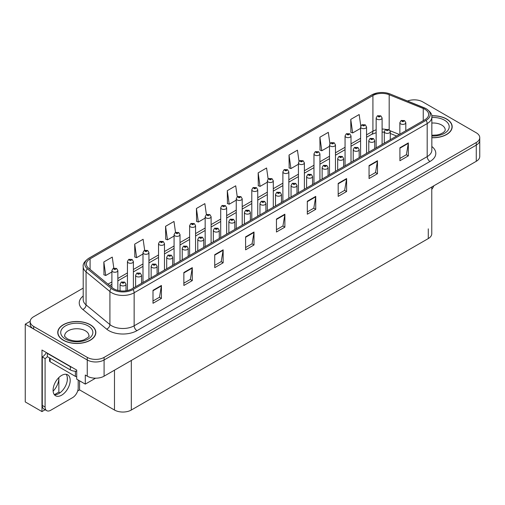 <?xml version="1.0" encoding="UTF-8"?>
<svg xmlns="http://www.w3.org/2000/svg" width="505" height="505" viewBox="0 0 505 505"><rect width="100%" height="100%" fill="white"/><g stroke="black" fill="none" stroke-linecap="round" stroke-linejoin="round"><path stroke-width="0.76" d="M45.147 409.751L41.972 411.588L41.972 350.028L76.709 370.083L76.709 379.154L85.294 384.109L85.294 375.038L87.258 376.174A11.905 6.874 0 0 0 104.093 376.174L476.265 161.303A11.905 6.874 0 0 0 479.75 156.443L479.75 140.245A11.905 6.874 0 0 1 476.265 145.105A11.905 6.874 0 0 0 479.75 140.245L479.75 137.65A11.905 6.874 0 0 0 476.265 132.79L422.672 101.852A11.905 6.874 0 0 0 407.56 101.025M95.559 378.188L85.294 384.109M414.706 99.845L413.803 99.845M83.199 288.121L33.665 316.723A11.905 6.874 0 0 0 30.18 321.578A11.905 6.874 0 0 0 33.665 326.438L87.258 357.382A11.905 6.874 0 0 0 104.093 357.382L104.093 359.97L476.265 145.105L104.093 359.97A11.905 6.874 0 0 1 87.258 359.97A11.905 6.874 0 0 0 104.093 359.97L104.093 376.174M41.972 411.588L25.25 401.93L25.25 324.172L87.258 359.97L33.665 329.033A11.905 6.874 0 0 1 30.18 324.172L30.18 321.578M30.186 321.319L25.25 324.172M431.769 186.989L431.769 233.714A11.905 6.874 180 0 1 428.284 238.575L131.313 410.028A11.905 6.874 180 0 1 114.477 410.028L79.569 389.879L79.569 380.808M67.279 380.391L67.279 377.203M79.569 389.879L77.663 390.977M54.407 394.689L58.864 392.114L60.019 392.776M53.126 391.167A12.701 7.329 120 0 0 58.864 378.182L58.466 377.955M58.864 392.114L58.864 378.182M431.838 137.72A19.045 10.996 0 0 0 452.183 126.749A19.045 10.996 0 0 0 446.603 118.972A19.045 10.996 0 0 0 431.731 115.784M90.262 324.709A19.045 10.996 0 0 0 69.507 322.323A19.045 10.996 0 0 0 57.747 332.486A19.045 10.996 0 0 0 63.327 340.256A19.045 10.996 0 0 0 84.082 342.642A19.045 10.996 0 0 0 95.843 332.486A19.045 10.996 0 0 0 90.262 324.709M424.945 109.32A12.701 7.329 180 0 1 428.663 114.502A12.701 7.329 180 0 1 424.945 119.685L131.9 288.873A12.701 7.329 180 0 1 112.52 287.894L88.672 268.231A12.701 7.329 180 0 1 86.374 264.027A12.701 7.329 180 0 1 90.092 258.838L372.924 95.546A12.701 7.329 180 0 1 389.185 94.725L423.247 108.499A12.701 7.329 180 0 1 424.945 109.32M426.069 108.67A14.285 8.25 0 0 0 424.162 107.748L390.1 93.974A14.285 8.25 0 0 0 386.666 92.958A14.285 8.25 0 0 0 377.14 92.958A14.285 8.25 0 0 0 371.8 94.902L88.968 258.194A14.285 8.25 0 0 0 87.371 268.755L111.22 288.418A14.285 8.25 0 0 0 133.023 289.523L426.069 120.335A14.285 8.25 0 0 0 426.069 108.67M153.002 290.331L153.002 303.29L161.417 298.43L161.417 285.47L153.002 290.331M153.002 300.993L159.485 297.249L161.385 285.899A3.175 1.831 -120 0 0 161.417 285.47M159.428 297.281L161.417 298.43M183.864 272.511L183.864 285.47L192.285 280.61L192.285 267.65L183.864 272.511M183.864 283.172L190.347 279.429L192.247 268.086A3.175 1.831 -120 0 0 192.285 267.65M190.29 279.461L192.285 280.61M214.732 254.69L214.732 267.65L223.147 262.796L223.147 249.83L214.732 254.69M214.732 265.352L221.215 261.609L223.115 250.265A3.175 1.831 -120 0 0 223.147 249.83M221.158 261.64L223.147 262.796M245.594 236.87L245.594 249.836L254.009 244.975L254.009 232.016L245.594 236.87M245.594 247.532L252.077 243.789L253.977 232.445A3.175 1.831 -120 0 0 254.009 232.016M252.02 243.827L254.009 244.975M399.916 147.776L399.916 160.735L408.337 155.875L408.337 142.915L399.916 147.776M399.916 158.437L406.399 154.694L408.299 143.344A3.175 1.831 -120 0 0 408.337 142.915M406.342 154.726L408.337 155.875M369.054 165.596L369.054 178.555L377.469 173.695L377.469 160.735L369.054 165.596M369.054 176.258L375.537 172.514L377.437 161.164A3.175 1.831 -120 0 0 377.469 160.735M375.48 172.546L377.469 173.695M338.186 183.416L338.186 196.376L346.607 191.515L346.607 178.555L338.186 183.416M338.186 194.078L344.669 190.334L346.569 178.985A3.175 1.831 -120 0 0 346.607 178.555M344.612 190.366L346.607 191.515M307.324 201.236L307.324 214.196L315.739 209.335L315.739 196.376L307.324 201.236M307.324 211.898L313.807 208.155L315.707 196.805A3.175 1.831 -120 0 0 315.739 196.376M313.75 208.186L315.739 209.335M276.456 219.056L276.456 232.016L284.877 227.155L284.877 214.196L276.456 219.056M276.456 229.712L282.939 225.969L284.839 214.625A3.175 1.831 -120 0 0 284.877 214.196M282.882 226.006L284.877 227.155M104.093 357.382L476.265 142.511A11.905 6.874 0 0 0 479.75 137.65M175.525 232.42L173.991 221.449L165.571 226.309L165.709 239.193M144.67 250.265L143.123 239.269L134.709 244.13L134.841 257.013M113.808 268.136L112.261 257.089L103.841 261.95L103.98 274.834M268.13 179.023L266.583 167.995L258.162 172.855L258.301 185.733M299.004 161.297L297.445 150.174L289.03 155.035L289.163 167.912M329.891 143.622L328.313 132.354L319.892 137.215L320.031 150.099M360.791 126.035L359.175 114.534L350.76 119.395L350.893 132.278M206.393 214.593L204.853 203.635L196.432 208.489L196.571 221.373M237.255 196.792L235.715 185.815L227.3 190.675L227.433 203.553M227.3 190.675L229.201 204.216L236.252 200.144M229.201 204.216L227.3 203.502M258.162 172.855L260.062 186.395L267.334 182.198M260.062 186.395L258.162 185.682M289.03 155.035L290.93 168.575L298.423 164.245M290.93 168.575L289.03 167.862M319.892 137.215L321.792 150.755L329.512 146.298M321.792 150.755L319.892 150.042M350.76 119.395L352.66 132.935L360.602 128.346M352.66 132.935L350.76 132.228M196.432 208.489L198.332 222.03L205.163 218.091M198.332 222.03L196.432 221.323M165.571 226.309L167.471 239.85L174.073 236.043M167.471 239.85L165.571 239.143M134.709 244.13L136.609 257.67L142.984 253.99M136.609 257.67L134.709 256.963M103.841 261.95L105.741 275.49L111.895 271.942M105.741 275.49L103.841 274.783M117.848 290.407L117.848 270.535A2.973 1.717 180 0 1 116.005 272.119A2.973 1.717 180 0 1 112.766 271.747A2.973 1.717 180 0 1 111.895 270.535L113.082 268.471A1.982 1.193 57.8 0 1 114.136 268.527A0.991 0.574 0 0 0 114.168 269.316A0.991 0.574 0 0 0 115.569 269.316A0.991 0.574 0 0 0 115.569 268.509A0.991 0.574 0 0 0 114.199 268.49L114.603 268.742M114.199 268.49A1.982 1.092 -117.9 0 0 113.271 268.357A1.982 1.092 -117.9 0 0 113.183 268.414M114.578 269.07L114.136 268.527M114.591 269.077L114.578 268.761M126.01 290.798L126.01 284.22A2.973 1.717 180 0 1 124.173 285.811A2.973 1.717 180 0 1 120.929 285.439A2.973 1.717 180 0 1 120.057 284.22L121.244 282.156A1.982 1.193 57.8 0 1 122.305 282.213A0.991 0.574 0 0 0 122.33 283.008A0.991 0.574 0 0 0 123.738 283.008A0.991 0.574 0 0 0 123.738 282.194A0.991 0.574 0 0 0 122.361 282.181L123.428 282.604L122.753 282.762L122.305 282.213M122.765 282.768L122.765 282.434M122.361 282.181A1.982 1.092 -117.9 0 0 121.434 282.049A1.982 1.092 -117.9 0 0 121.352 282.099M122.753 282.762L122.74 282.447M133.389 288.014L133.389 261.558A2.973 1.717 180 0 1 131.553 263.149A2.973 1.717 180 0 1 128.308 262.777A2.973 1.717 180 0 1 127.437 261.558L128.623 259.494A1.982 1.193 57.8 0 1 129.684 259.551A0.991 0.574 0 0 0 129.709 260.346A0.991 0.574 0 0 0 131.117 260.346A0.991 0.574 0 0 0 131.117 259.532A0.991 0.574 0 0 0 129.741 259.519L130.145 259.772M129.741 259.519A1.982 1.092 -117.9 0 0 128.813 259.381A1.982 1.092 -117.9 0 0 128.731 259.437M130.12 259.785L129.684 259.551M148.937 279.038L148.937 252.582A2.973 1.717 180 0 1 147.094 254.173A2.973 1.717 180 0 1 143.856 253.8A2.973 1.717 180 0 1 142.984 252.582L144.171 250.518A1.982 1.193 57.8 0 1 145.225 250.575A0.991 0.574 0 0 0 145.257 251.37A0.991 0.574 0 0 0 146.658 251.37A0.991 0.574 0 0 0 146.658 250.562A0.991 0.574 0 0 0 145.288 250.543L146.355 250.966L145.68 251.124L145.225 250.575M145.692 251.136L145.692 250.796M145.288 250.543A1.982 1.092 -117.9 0 0 144.361 250.411A1.982 1.092 -117.9 0 0 144.272 250.467M164.478 270.061L164.478 243.612A2.973 1.717 180 0 1 162.642 245.196A2.973 1.717 180 0 1 159.397 244.824A2.973 1.717 180 0 1 158.526 243.612L159.713 241.541A1.982 1.193 57.8 0 1 160.773 241.605A0.991 0.574 0 0 0 160.798 242.394A0.991 0.574 0 0 0 162.206 242.394A0.991 0.574 0 0 0 162.206 241.586A0.991 0.574 0 0 0 160.83 241.567L161.897 241.99L161.221 242.154L160.773 241.605M160.83 241.567A1.982 1.092 -117.9 0 0 159.902 241.434A1.982 1.092 -117.9 0 0 159.82 241.491M141.552 283.299L141.552 275.25A2.973 1.717 180 0 1 139.715 276.835A2.973 1.717 180 0 1 136.476 276.462A2.973 1.717 180 0 1 135.605 275.25L136.792 273.18A1.982 1.193 57.8 0 1 137.846 273.243A0.991 0.574 0 0 0 137.878 274.032A0.991 0.574 0 0 0 139.279 274.032A0.991 0.574 0 0 0 139.279 273.224A0.991 0.574 0 0 0 137.909 273.205L138.313 273.457M137.909 273.205A1.982 1.092 -117.9 0 0 136.981 273.072A1.982 1.092 -117.9 0 0 136.893 273.129M138.288 273.779L137.846 273.243M138.301 273.792L138.288 273.47M157.099 274.322L157.099 266.274A2.973 1.717 180 0 1 155.262 267.858A2.973 1.717 180 0 1 152.018 267.486A2.973 1.717 180 0 1 151.147 266.274L152.333 264.21A1.982 1.193 57.8 0 1 153.394 264.267A0.991 0.574 0 0 0 153.419 265.056A0.991 0.574 0 0 0 154.827 265.056A0.991 0.574 0 0 0 154.827 264.248A0.991 0.574 0 0 0 153.451 264.229L154.517 264.652L153.842 264.816L153.394 264.267M153.855 264.822L153.855 264.481M153.451 264.229A1.982 1.092 -117.9 0 0 152.523 264.096A1.982 1.092 -117.9 0 0 152.441 264.153M153.842 264.816L153.829 264.5M172.641 265.352L172.641 257.298A2.973 1.717 180 0 1 170.804 258.888A2.973 1.717 180 0 1 167.565 258.516A2.973 1.717 180 0 1 166.694 257.298L167.881 255.233A1.982 1.193 57.8 0 1 168.935 255.29A0.991 0.574 0 0 0 168.967 256.085A0.991 0.574 0 0 0 170.368 256.085A0.991 0.574 0 0 0 170.368 255.271A0.991 0.574 0 0 0 168.998 255.259L169.402 255.511M168.998 255.259A1.982 1.092 -117.9 0 0 168.07 255.12A1.982 1.092 -117.9 0 0 167.982 255.177M169.377 255.833L168.935 255.29M169.39 255.839L169.377 255.524M188.188 256.376L188.188 248.321A2.973 1.717 180 0 1 186.351 249.912A2.973 1.717 180 0 1 183.107 249.539A2.973 1.717 180 0 1 182.236 248.321L183.422 246.257A1.982 1.193 57.8 0 1 184.483 246.32A0.991 0.574 0 0 0 184.508 247.109A0.991 0.574 0 0 0 185.916 247.109A0.991 0.574 0 0 0 185.916 246.301A0.991 0.574 0 0 0 184.54 246.282L185.606 246.705L184.931 246.863L184.483 246.32M184.944 246.876L184.944 246.535M184.54 246.282A1.982 1.092 -117.9 0 0 183.612 246.15A1.982 1.092 -117.9 0 0 183.523 246.206M184.931 246.863L184.918 246.547M433.808 185.815A7.935 4.583 -60 0 1 431.769 189.375M61.642 395.175A12.101 6.988 120 0 0 69.551 384.513A12.101 6.988 120 0 0 67.695 374.811A12.101 6.988 120 0 0 61.642 375.411A12.101 6.988 120 0 0 53.738 386.079A12.101 6.988 120 0 0 55.588 395.775A12.101 6.988 120 0 0 61.642 395.175M66.123 374.287A12.101 6.988 -60 0 1 66.306 384.185A12.101 6.988 -60 0 1 58.839 393.553A12.101 6.988 -60 0 1 54.351 394.676M78.199 380.012L78.199 387.916A7.935 4.583 -60 0 1 72.587 397.637L50.702 410.275A7.935 4.583 -60 0 1 46.731 410.666A7.935 4.583 -60 0 1 45.09 407.036L45.09 358.563L42.281 356.947A7.935 4.583 120 0 0 46.359 352.559M47.394 356.656A7.935 4.583 -60 0 1 45.09 358.563M46.731 410.666L43.922 409.05A7.935 4.583 -60 0 1 42.281 405.414L42.281 356.947M72.133 367.444A7.935 4.583 180 0 1 70.34 366.662L47.331 353.38A7.935 4.583 0 0 0 47.571 353.26M70.34 366.662L70.34 369.906A7.935 4.583 0 0 0 76.709 371.226M47.331 353.38L47.331 356.618L70.34 369.906M431.75 115.897A18.849 10.883 180 0 1 446.464 119.054A18.849 10.883 180 0 1 451.988 126.749A18.849 10.883 180 0 1 431.838 137.606M90.124 324.791A18.849 10.883 180 0 1 95.641 332.486A18.849 10.883 180 0 1 84.007 342.535A18.849 10.883 180 0 1 63.466 340.174A18.849 10.883 180 0 1 57.942 332.486A18.849 10.883 180 0 1 69.583 322.43A18.849 10.883 180 0 1 90.124 324.791M76.709 376.717A1.982 1.143 180 0 1 75.39 376.383L50.14 361.801A1.982 1.143 180 0 1 49.559 360.993L49.559 357.906M180.02 261.091L180.02 234.636A2.973 1.717 180 0 1 178.183 236.22A2.973 1.717 180 0 1 174.945 235.848A2.973 1.717 180 0 1 174.073 234.636L175.26 232.571A1.982 1.193 57.8 0 1 176.314 232.628A0.991 0.574 0 0 0 176.346 233.424A0.991 0.574 0 0 0 177.747 233.424A0.991 0.574 0 0 0 177.747 232.609A0.991 0.574 0 0 0 176.378 232.59L176.782 232.849M176.378 232.59A1.982 1.092 -117.9 0 0 175.45 232.458A1.982 1.092 -117.9 0 0 175.361 232.515M176.756 233.171L176.314 232.628M176.769 233.177L176.756 232.862M195.568 252.115L195.568 225.659A2.973 1.717 180 0 1 193.731 227.25A2.973 1.717 180 0 1 190.486 226.878A2.973 1.717 180 0 1 189.615 225.659L190.802 223.595A1.982 1.193 57.8 0 1 191.862 223.652A0.991 0.574 0 0 0 191.887 224.447A0.991 0.574 0 0 0 193.295 224.447A0.991 0.574 0 0 0 193.295 223.633A0.991 0.574 0 0 0 191.919 223.62L192.986 224.043L192.31 224.201L191.862 223.652M191.919 223.62A1.982 1.092 -117.9 0 0 190.991 223.488A1.982 1.092 -117.9 0 0 190.909 223.538M211.109 243.139L211.109 216.689A2.973 1.717 180 0 1 209.272 218.274A2.973 1.717 180 0 1 206.034 217.901A2.973 1.717 180 0 1 205.163 216.689L206.349 214.619A1.982 1.193 57.8 0 1 207.404 214.682A0.991 0.574 0 0 0 207.435 215.471A0.991 0.574 0 0 0 208.836 215.471A0.991 0.574 0 0 0 208.836 214.663A0.991 0.574 0 0 0 207.467 214.644L207.871 214.896M207.467 214.644A1.982 1.092 -117.9 0 0 206.539 214.511A1.982 1.092 -117.9 0 0 206.45 214.568M207.845 215.218L207.404 214.682M207.858 215.231L207.845 214.909M203.73 247.399L203.73 239.351A2.973 1.717 180 0 1 201.893 240.935A2.973 1.717 180 0 1 198.654 240.563A2.973 1.717 180 0 1 197.783 239.351L198.97 237.287A1.982 1.193 57.8 0 1 200.024 237.344A0.991 0.574 0 0 0 200.056 238.133A0.991 0.574 0 0 0 201.457 238.133A0.991 0.574 0 0 0 201.457 237.325A0.991 0.574 0 0 0 200.087 237.306L200.491 237.558M200.087 237.306A1.982 1.092 -117.9 0 0 199.159 237.173A1.982 1.092 -117.9 0 0 199.071 237.23M200.466 237.887L200.024 237.344M200.479 237.893L200.466 237.577M219.277 238.429L219.277 230.375A2.973 1.717 180 0 1 217.44 231.965A2.973 1.717 180 0 1 214.196 231.593A2.973 1.717 180 0 1 213.325 230.375L214.511 228.31A1.982 1.193 57.8 0 1 215.572 228.367A0.991 0.574 0 0 0 215.597 229.163A0.991 0.574 0 0 0 217.005 229.163A0.991 0.574 0 0 0 217.005 228.348A0.991 0.574 0 0 0 215.629 228.336L216.695 228.752L216.02 228.916L215.572 228.367M216.033 228.923L216.033 228.588M215.629 228.336A1.982 1.092 -117.9 0 0 214.701 228.197A1.982 1.092 -117.9 0 0 214.612 228.254M216.02 228.916L216.007 228.601M234.819 229.453L234.819 221.398A2.973 1.717 180 0 1 232.982 222.989A2.973 1.717 180 0 1 229.743 222.617A2.973 1.717 180 0 1 228.866 221.398L230.059 219.334A1.982 1.193 57.8 0 1 231.113 219.391A0.991 0.574 0 0 0 231.145 220.186A0.991 0.574 0 0 0 232.546 220.186A0.991 0.574 0 0 0 232.546 219.378A0.991 0.574 0 0 0 231.176 219.359L232.243 219.782L231.568 219.94L231.113 219.391M231.574 219.946L231.574 219.612M231.176 219.359A1.982 1.092 -117.9 0 0 230.248 219.227A1.982 1.092 -117.9 0 0 230.16 219.284M226.657 234.168L226.657 207.713A2.973 1.717 180 0 1 224.82 209.297A2.973 1.717 180 0 1 221.575 208.925A2.973 1.717 180 0 1 220.704 207.713L221.891 205.649A1.982 1.193 57.8 0 1 222.951 205.705A0.991 0.574 0 0 0 222.976 206.494A0.991 0.574 0 0 0 224.384 206.494A0.991 0.574 0 0 0 224.384 205.686A0.991 0.574 0 0 0 223.008 205.668L223.412 205.92M223.008 205.668A1.982 1.092 -117.9 0 0 222.08 205.535A1.982 1.092 -117.9 0 0 221.992 205.592M223.387 205.939L222.951 205.705M242.198 225.192L242.198 198.736A2.973 1.717 180 0 1 240.361 200.327A2.973 1.717 180 0 1 237.123 199.955A2.973 1.717 180 0 1 236.252 198.736L237.438 196.672A1.982 1.193 57.8 0 1 238.493 196.729A0.991 0.574 0 0 0 238.524 197.524A0.991 0.574 0 0 0 239.925 197.524A0.991 0.574 0 0 0 239.925 196.71A0.991 0.574 0 0 0 238.556 196.698L239.623 197.12L238.947 197.278L238.493 196.729M238.953 197.285L238.953 196.95M238.556 196.698A1.982 1.092 -117.9 0 0 237.628 196.559A1.982 1.092 -117.9 0 0 237.539 196.615M257.746 216.216L257.746 189.76A2.973 1.717 180 0 1 255.909 191.351A2.973 1.717 180 0 1 252.664 190.978A2.973 1.717 180 0 1 251.793 189.76L252.98 187.696A1.982 1.193 57.8 0 1 254.04 187.759A0.991 0.574 0 0 0 254.066 188.548A0.991 0.574 0 0 0 255.473 188.548A0.991 0.574 0 0 0 255.473 187.74A0.991 0.574 0 0 0 254.097 187.721L255.164 188.144L254.488 188.302L254.04 187.759M254.097 187.721A1.982 1.092 -117.9 0 0 253.169 187.589A1.982 1.092 -117.9 0 0 253.081 187.645M273.287 207.246L273.287 180.79A2.973 1.717 180 0 1 271.45 182.374A2.973 1.717 180 0 1 268.212 182.002A2.973 1.717 180 0 1 267.334 180.79L268.527 178.726A1.982 1.193 57.8 0 1 269.582 178.783A0.991 0.574 0 0 0 269.613 179.572A0.991 0.574 0 0 0 271.015 179.572A0.991 0.574 0 0 0 271.015 178.764A0.991 0.574 0 0 0 269.645 178.745L270.712 179.168L270.03 179.332L269.582 178.783M270.042 179.338L270.042 178.997M269.645 178.745A1.982 1.092 -117.9 0 0 268.717 178.612A1.982 1.092 -117.9 0 0 268.628 178.669M270.03 179.332L270.024 179.016M288.835 198.269L288.835 171.814A2.973 1.717 180 0 1 286.998 173.404A2.973 1.717 180 0 1 283.753 173.032A2.973 1.717 180 0 1 282.882 171.814L284.069 169.749A1.982 1.193 57.8 0 1 285.129 169.806A0.991 0.574 0 0 0 285.155 170.602A0.991 0.574 0 0 0 286.562 170.602A0.991 0.574 0 0 0 286.562 169.787A0.991 0.574 0 0 0 285.186 169.775L286.253 170.191L285.577 170.355L285.129 169.806M285.186 169.775A1.982 1.092 -117.9 0 0 284.258 169.636A1.982 1.092 -117.9 0 0 284.17 169.693M250.366 220.477L250.366 212.428A2.973 1.717 180 0 1 248.529 214.013A2.973 1.717 180 0 1 245.285 213.64A2.973 1.717 180 0 1 244.414 212.428L245.6 210.358A1.982 1.193 57.8 0 1 246.661 210.421A0.991 0.574 0 0 0 246.686 211.21A0.991 0.574 0 0 0 248.094 211.21A0.991 0.574 0 0 0 248.094 210.402A0.991 0.574 0 0 0 246.718 210.383L247.785 210.806L247.109 210.97L246.661 210.421M247.122 210.976L247.122 210.636M246.718 210.383A1.982 1.092 -117.9 0 0 245.79 210.25A1.982 1.092 -117.9 0 0 245.701 210.307M247.109 210.97L247.096 210.648M265.908 211.5L265.908 203.452A2.973 1.717 180 0 1 264.071 205.036A2.973 1.717 180 0 1 260.832 204.664A2.973 1.717 180 0 1 259.955 203.452L261.148 201.388A1.982 1.193 57.8 0 1 262.202 201.445A0.991 0.574 0 0 0 262.234 202.234A0.991 0.574 0 0 0 263.635 202.234A0.991 0.574 0 0 0 263.635 201.426A0.991 0.574 0 0 0 262.265 201.407L262.663 201.665M262.265 201.407A1.982 1.092 -117.9 0 0 261.337 201.274A1.982 1.092 -117.9 0 0 261.249 201.331M262.644 201.987L262.202 201.445M262.65 201.994L262.644 201.678M281.455 202.53L281.455 194.475A2.973 1.717 180 0 1 279.618 196.066A2.973 1.717 180 0 1 276.374 195.694A2.973 1.717 180 0 1 275.503 194.475L276.69 192.411A1.982 1.193 57.8 0 1 277.75 192.468A0.991 0.574 0 0 0 277.775 193.264A0.991 0.574 0 0 0 279.183 193.264A0.991 0.574 0 0 0 279.183 192.449A0.991 0.574 0 0 0 277.807 192.437L278.874 192.859L278.198 193.017L277.75 192.468M278.211 193.024L278.211 192.689M277.807 192.437A1.982 1.092 -117.9 0 0 276.879 192.304A1.982 1.092 -117.9 0 0 276.791 192.355M278.198 193.017L278.186 192.702M296.997 193.554L296.997 185.505A2.973 1.717 180 0 1 295.16 187.09A2.973 1.717 180 0 1 291.922 186.717A2.973 1.717 180 0 1 291.044 185.505L292.231 183.435A1.982 1.193 57.8 0 1 293.291 183.498A0.991 0.574 0 0 0 293.323 184.287A0.991 0.574 0 0 0 294.724 184.287A0.991 0.574 0 0 0 294.724 183.479A0.991 0.574 0 0 0 293.355 183.46L293.752 183.713M293.355 183.46A1.982 1.092 -117.9 0 0 292.427 183.328A1.982 1.092 -117.9 0 0 292.338 183.384M293.733 184.035L293.291 183.498M293.74 184.047L293.733 183.725M312.544 184.577L312.544 176.529A2.973 1.717 180 0 1 310.708 178.114A2.973 1.717 180 0 1 307.463 177.741A2.973 1.717 180 0 1 306.592 176.529L307.779 174.465A1.982 1.193 57.8 0 1 308.839 174.522A0.991 0.574 0 0 0 308.864 175.311A0.991 0.574 0 0 0 310.272 175.311A0.991 0.574 0 0 0 310.272 174.503A0.991 0.574 0 0 0 308.896 174.484L309.963 174.907L309.287 175.071L308.839 174.522M309.3 175.077L309.3 174.736M308.896 174.484A1.982 1.092 -117.9 0 0 307.968 174.351A1.982 1.092 -117.9 0 0 307.88 174.408M309.287 175.071L309.275 174.755M304.376 189.293L304.376 162.837A2.973 1.717 180 0 1 302.539 164.428A2.973 1.717 180 0 1 299.301 164.056A2.973 1.717 180 0 1 298.423 162.837L299.61 160.773A1.982 1.193 57.8 0 1 300.671 160.83A0.991 0.574 0 0 0 300.702 161.625A0.991 0.574 0 0 0 302.104 161.625A0.991 0.574 0 0 0 302.104 160.817A0.991 0.574 0 0 0 300.734 160.798L301.801 161.221L301.119 161.379L300.671 160.83M301.132 161.385L301.132 161.051M300.734 160.798A1.982 1.092 -117.9 0 0 299.806 160.666A1.982 1.092 -117.9 0 0 299.717 160.723M301.119 161.379L301.113 161.063M319.924 180.317L319.924 153.867A2.973 1.717 180 0 1 318.087 155.452A2.973 1.717 180 0 1 314.842 155.079A2.973 1.717 180 0 1 313.971 153.867L315.158 151.797A1.982 1.193 57.8 0 1 316.218 151.86A0.991 0.574 0 0 0 316.244 152.649A0.991 0.574 0 0 0 317.651 152.649A0.991 0.574 0 0 0 317.651 151.841A0.991 0.574 0 0 0 316.275 151.822L316.679 152.074M316.275 151.822A1.982 1.092 -117.9 0 0 315.347 151.689A1.982 1.092 -117.9 0 0 315.259 151.746M316.654 152.087L316.218 151.86M335.465 171.346L335.465 144.891A2.973 1.717 180 0 1 333.628 146.475A2.973 1.717 180 0 1 330.39 146.103A2.973 1.717 180 0 1 329.512 144.891L330.699 142.827A1.982 1.193 57.8 0 1 331.76 142.883A0.991 0.574 0 0 0 331.791 143.672A0.991 0.574 0 0 0 333.193 143.672A0.991 0.574 0 0 0 333.193 142.864A0.991 0.574 0 0 0 331.823 142.846L332.89 143.268L332.208 143.433L331.76 142.883M332.221 143.439L332.221 143.104M331.823 142.846A1.982 1.092 -117.9 0 0 330.895 142.713A1.982 1.092 -117.9 0 0 330.807 142.77M332.208 143.433L332.202 143.117M351.013 162.37L351.013 135.914A2.973 1.717 180 0 1 349.176 137.505A2.973 1.717 180 0 1 345.931 137.133A2.973 1.717 180 0 1 345.06 135.914L346.247 133.85A1.982 1.193 57.8 0 1 347.307 133.907A0.991 0.574 0 0 0 347.333 134.702A0.991 0.574 0 0 0 348.734 134.702A0.991 0.574 0 0 0 348.734 133.888A0.991 0.574 0 0 0 347.364 133.876L348.431 134.298L347.756 134.456L347.307 133.907M347.364 133.876A1.982 1.092 -117.9 0 0 346.436 133.743A1.982 1.092 -117.9 0 0 346.348 133.793M366.554 153.394L366.554 126.944A2.973 1.717 180 0 1 364.717 128.529A2.973 1.717 180 0 1 361.473 128.156A2.973 1.717 180 0 1 360.602 126.944L361.788 124.874A1.982 1.193 57.8 0 1 362.849 124.937A0.991 0.574 0 0 0 362.88 125.726A0.991 0.574 0 0 0 364.282 125.726A0.991 0.574 0 0 0 364.282 124.918A0.991 0.574 0 0 0 362.912 124.899L363.979 125.322L363.297 125.486L362.849 124.937M363.31 125.493L363.31 125.152M362.912 124.899A1.982 1.092 -117.9 0 0 361.984 124.767A1.982 1.092 -117.9 0 0 361.896 124.823M382.102 144.424L382.102 117.968A2.973 1.717 180 0 1 380.265 119.552A2.973 1.717 180 0 1 377.02 119.18A2.973 1.717 180 0 1 376.149 117.968L377.336 115.904A1.982 1.193 57.8 0 1 378.39 115.961A0.991 0.574 0 0 0 378.422 116.75A0.991 0.574 0 0 0 379.823 116.75A0.991 0.574 0 0 0 379.823 115.942A0.991 0.574 0 0 0 378.453 115.923L379.52 116.346L378.845 116.51L378.39 115.961M378.453 115.923A1.982 1.092 -117.9 0 0 377.525 115.79A1.982 1.092 -117.9 0 0 377.437 115.847M328.086 175.607L328.086 167.553A2.973 1.717 180 0 1 326.249 169.143A2.973 1.717 180 0 1 323.004 168.771A2.973 1.717 180 0 1 322.133 167.553L323.32 165.489A1.982 1.193 57.8 0 1 324.38 165.545A0.991 0.574 0 0 0 324.412 166.341A0.991 0.574 0 0 0 325.813 166.341A0.991 0.574 0 0 0 325.813 165.526A0.991 0.574 0 0 0 324.444 165.514L325.51 165.93L324.829 166.095L324.38 165.545M324.841 166.101L324.841 165.766M324.444 165.514A1.982 1.092 -117.9 0 0 323.516 165.375A1.982 1.092 -117.9 0 0 323.427 165.432M343.634 166.631L343.634 158.576A2.973 1.717 180 0 1 341.797 160.167A2.973 1.717 180 0 1 338.552 159.795A2.973 1.717 180 0 1 337.681 158.576L338.868 156.512A1.982 1.193 57.8 0 1 339.922 156.569A0.991 0.574 0 0 0 339.953 157.364A0.991 0.574 0 0 0 341.355 157.364A0.991 0.574 0 0 0 341.355 156.556A0.991 0.574 0 0 0 339.985 156.537L341.052 156.96L340.376 157.118L339.922 156.569M340.389 157.131L340.389 156.79M339.985 156.537A1.982 1.092 -117.9 0 0 339.057 156.405A1.982 1.092 -117.9 0 0 338.969 156.462M340.376 157.118L340.364 156.803M359.175 157.655L359.175 149.606A2.973 1.717 180 0 1 357.338 151.191A2.973 1.717 180 0 1 354.093 150.818A2.973 1.717 180 0 1 353.222 149.606L354.409 147.542A1.982 1.193 57.8 0 1 355.469 147.599A0.991 0.574 0 0 0 355.501 148.388A0.991 0.574 0 0 0 356.902 148.388A0.991 0.574 0 0 0 356.902 147.58A0.991 0.574 0 0 0 355.533 147.561L355.93 147.814M355.533 147.561A1.982 1.092 -117.9 0 0 354.605 147.428A1.982 1.092 -117.9 0 0 354.516 147.485M355.905 148.142L355.469 147.599M355.918 148.148L355.905 147.832M374.723 148.685L374.723 140.63A2.973 1.717 180 0 1 372.886 142.214A2.973 1.717 180 0 1 369.641 141.842A2.973 1.717 180 0 1 368.77 140.63L369.957 138.566A1.982 1.193 57.8 0 1 371.011 138.623A0.991 0.574 0 0 0 371.042 139.418A0.991 0.574 0 0 0 372.444 139.418A0.991 0.574 0 0 0 372.444 138.604A0.991 0.574 0 0 0 371.074 138.585L372.141 139.008L371.465 139.172L371.011 138.623M371.478 139.178L371.478 138.843M371.074 138.585A1.982 1.092 -117.9 0 0 370.146 138.452A1.982 1.092 -117.9 0 0 370.058 138.509M371.465 139.172L371.453 138.856M390.264 139.708L390.264 131.654A2.973 1.717 180 0 1 388.427 133.244A2.973 1.717 180 0 1 385.182 132.872A2.973 1.717 180 0 1 384.311 131.654L385.498 129.589A1.982 1.193 57.8 0 1 386.559 129.646A0.991 0.574 0 0 0 386.59 130.441A0.991 0.574 0 0 0 387.991 130.441A0.991 0.574 0 0 0 387.991 129.633A0.991 0.574 0 0 0 386.622 129.615L387.019 129.867M386.622 129.615A1.982 1.092 -117.9 0 0 385.694 129.482A1.982 1.092 -117.9 0 0 385.605 129.539M386.994 130.189L386.559 129.646M387.007 130.195L386.994 129.88M405.812 130.732L405.812 122.683A2.973 1.717 180 0 1 403.975 124.268A2.973 1.717 180 0 1 400.73 123.895A2.973 1.717 180 0 1 399.859 122.683L401.046 120.613A1.982 1.193 57.8 0 1 402.1 120.676A0.991 0.574 0 0 0 402.131 121.465A0.991 0.574 0 0 0 403.533 121.465A0.991 0.574 0 0 0 403.533 120.657A0.991 0.574 0 0 0 402.163 120.638L403.23 121.061L402.554 121.225L402.1 120.676M402.567 121.232L402.567 120.891M402.163 120.638A1.982 1.092 -117.9 0 0 401.235 120.506A1.982 1.092 -117.9 0 0 401.147 120.562M476.265 161.303L476.265 142.511M87.258 376.174L87.258 357.382M131.313 410.028L131.313 360.456M428.284 238.575L428.284 228.853M114.477 410.028L114.477 370.178M431.838 146.507A19.84 11.457 180 0 1 429.995 161.48L136.95 330.668A3.971 2.291 60 0 1 134.147 325.807L427.186 156.619A15.87 9.166 0 0 0 431.838 150.143L431.838 117.097A15.87 9.166 180 0 1 427.186 123.573A3.971 2.291 -120 0 0 426.069 120.335M136.95 330.668A19.84 11.457 180 0 1 108.891 330.668A19.84 11.457 180 0 1 106.669 329.14L82.82 309.47A19.84 11.457 180 0 1 83.199 296.031M111.7 325.807A15.87 9.166 0 0 0 134.147 325.807L134.147 292.761A15.87 9.166 180 0 1 109.92 291.536L86.071 271.873A15.87 9.166 180 0 1 83.199 266.615L83.199 299.661A15.87 9.166 0 0 0 86.071 304.919L109.92 324.582A15.87 9.166 0 0 0 111.7 325.807M377.14 92.958L371.503 95.028A3.971 2.291 60 0 1 371.8 94.902M88.968 258.194A3.971 2.291 -120 0 0 88.672 258.32C84.531 261.312 82.706 264.077 83.199 266.615M87.371 268.755A3.971 2.651 129.5 0 0 86.071 271.873L86.071 304.919A3.971 2.651 -50.5 0 1 82.82 309.47M111.22 288.418A3.971 2.651 129.5 0 0 109.92 291.536L109.92 324.582A3.971 2.651 -50.5 0 1 106.669 329.14M133.023 289.523A3.971 2.291 60 0 1 134.147 292.761L427.186 123.573L427.186 156.619A3.971 2.291 60 0 0 429.995 161.48M33.665 326.438L33.665 329.033M90.092 258.838L90.092 269.399M423.247 108.499L423.247 120.663M389.185 94.725L389.185 129.659M399.335 134.469L390.068 130.726M385.845 129.4A12.701 7.329 0 0 0 382.102 129.04M376.149 129.835A12.701 7.329 0 0 0 372.924 131.186L366.554 134.867M372.924 95.546L372.924 131.186A7.139 4.122 60 0 1 371.446 134.456L366.554 137.278M360.602 138.301L351.013 143.837M345.06 147.277L335.465 152.813M329.512 156.247L319.924 161.789M313.971 165.223L304.376 170.759M298.423 174.2L288.835 179.736M282.882 183.176L273.287 188.712M267.334 192.146L257.746 197.689M251.793 201.123L242.198 206.659M236.252 210.099L226.657 215.635M220.704 219.069L211.109 224.611M205.163 228.045L195.568 233.581M189.615 237.022L180.02 242.558M174.073 245.992L164.478 251.534M158.526 254.968L148.937 260.504M142.984 263.945L133.389 269.481M127.437 272.921L117.848 278.457M111.895 281.891L107.982 284.151M396.614 136.041L390.605 133.61A7.139 3.346 -68 0 1 390.264 133.421M276.456 219.467L284.839 214.625M307.324 201.647L315.707 196.805M338.186 183.826L346.569 178.985M369.054 166.006L377.437 161.164M399.916 148.186L408.299 143.344M245.594 237.287L253.977 232.445M214.732 255.101L223.115 250.265M183.864 272.921L192.247 268.086M153.002 290.741L161.385 285.899M45.09 407.036L42.281 405.414M431.838 135.264L437.014 134.98L440.259 134.141L443.396 132.544L444.955 130.921L445.24 129.987A12.101 6.988 0 0 0 441.698 125.051A12.101 6.988 0 0 0 431.838 123.043M431.838 117.501A16.072 9.279 180 0 1 444.501 120.19A16.072 9.279 180 0 1 447.727 130.643A16.072 9.279 180 0 1 431.838 135.996M88.899 335.724A12.101 6.988 0 0 0 85.351 330.781A12.101 6.988 0 0 0 72.164 329.266A12.101 6.988 0 0 0 64.691 335.724C64.066 335.819 64.975 336.86 67.411 338.849C72.922 341.386 78.42 341.727 83.912 339.878C88.242 337.523 89.903 336.141 88.899 335.724M88.16 325.921A16.072 9.279 180 0 1 88.16 339.044A16.072 9.279 180 0 1 65.429 339.044A16.072 9.279 180 0 1 65.429 325.921A16.072 9.279 180 0 1 88.16 325.921M75.39 376.383L75.39 371.232M50.14 361.801L50.14 358.241M431.838 117.097C432.375 114.622 430.55 111.857 426.365 108.796L390.22 94.018L386.666 92.958M371.503 95.028L88.672 258.32M390.605 133.61L390.264 133.478M384.311 132.165L382.102 132.057M376.149 132.695L371.446 134.456M360.602 140.718L351.013 146.254M345.06 149.688L335.465 155.231M329.512 158.665L319.924 164.201M313.971 167.641L304.376 173.177M298.423 176.617L288.835 182.154M282.882 185.588L273.287 191.13M267.334 194.564L257.746 200.1M251.793 203.54L242.198 209.076M236.252 212.51L226.657 218.053M220.704 221.487L211.109 227.023M205.163 230.463L195.568 235.999M189.615 239.433L180.02 244.975M174.073 248.409L164.478 253.946M158.526 257.386L148.937 262.922M142.984 266.362L133.389 271.898M127.437 275.332L117.848 280.875M111.895 284.309L109.705 285.571M117.848 270.535L116.56 268.407L113.271 268.357M111.895 287.377L111.895 270.535M126.01 284.22L124.729 282.099L121.434 282.049M120.057 290.829L120.057 284.22M133.389 261.558L132.108 259.437L128.813 259.381M127.437 290.539L127.437 261.558M148.937 252.582L147.649 250.461L144.361 250.411M142.984 282.478L142.984 252.582M164.478 243.612L163.197 241.485L159.902 241.434M158.526 273.502L158.526 243.612M141.552 275.25L140.27 273.123L136.981 273.072M135.605 286.733L135.605 275.25M157.099 266.274L155.818 264.153L152.523 264.096M151.147 277.763L151.147 266.274M172.641 257.298L171.359 255.177L168.07 255.12M166.694 268.786L166.694 257.298M188.188 248.321L186.907 246.2L183.612 246.15M182.236 259.81L182.236 248.321M451.988 126.749L451.988 128.333M95.641 332.486L95.641 334.064M57.942 332.486L57.942 334.064M180.02 234.636L178.738 232.515L175.45 232.458M174.073 264.525L174.073 234.636M195.568 225.659L194.286 223.538L190.991 223.488M189.615 255.549L189.615 225.659M211.109 216.689L209.827 214.562L206.539 214.511M205.163 246.579L205.163 216.689M203.73 239.351L202.448 237.224L199.159 237.173M197.783 250.84L197.783 239.351M219.277 230.375L217.996 228.254L214.701 228.197M213.325 241.863L213.325 230.375M234.819 221.398L233.537 219.277L230.248 219.227M228.866 232.887L228.866 221.398M226.657 207.713L225.375 205.592L222.08 205.535M220.704 237.602L220.704 207.713M242.198 198.736L240.917 196.615L237.628 196.559M236.252 228.626L236.252 198.736M257.746 189.76L256.464 187.639L253.169 187.589M251.793 219.656L251.793 189.76M273.287 180.79L272.006 178.663L268.717 178.612M267.334 210.68L267.334 180.79M288.835 171.814L287.553 169.693L284.258 169.636M282.882 201.703L282.882 171.814M250.366 212.428L249.085 210.301L245.79 210.25M244.414 223.917L244.414 212.428M265.908 203.452L264.626 201.331L261.337 201.274M259.955 214.941L259.955 203.452M281.455 194.475L280.174 192.355L276.879 192.304M275.503 205.964L275.503 194.475M296.997 185.505L295.715 183.378L292.427 183.328M291.044 196.988L291.044 185.505M312.544 176.529L311.263 174.402L307.968 174.351M306.592 188.018L306.592 176.529M304.376 162.837L303.095 160.716L299.806 160.666M298.423 192.733L298.423 162.837M319.924 153.867L318.642 151.74L315.347 151.689M313.971 183.757L313.971 153.867M335.465 144.891L334.184 142.77L330.895 142.713M329.512 174.78L329.512 144.891M351.013 135.914L349.731 133.793L346.436 133.743M345.06 165.804L345.06 135.914M366.554 126.944L365.273 124.817L361.984 124.767M360.602 156.834L360.602 126.944M382.102 117.968L380.82 115.841L377.525 115.79M376.149 147.858L376.149 117.968M328.086 167.553L326.804 165.432L323.516 165.375M322.133 179.041L322.133 167.553M343.634 158.576L342.352 156.455L339.057 156.405M337.681 170.065L337.681 158.576M359.175 149.606L357.894 147.479L354.605 147.428M353.222 161.095L353.222 149.606M374.723 140.63L373.441 138.509L370.146 138.452M368.77 152.119L368.77 140.63M390.264 131.654L388.983 129.532L385.694 129.482M384.311 143.142L384.311 131.654M405.812 122.683L404.53 120.556L401.235 120.506M399.859 134.172L399.859 122.683"/></g></svg>
